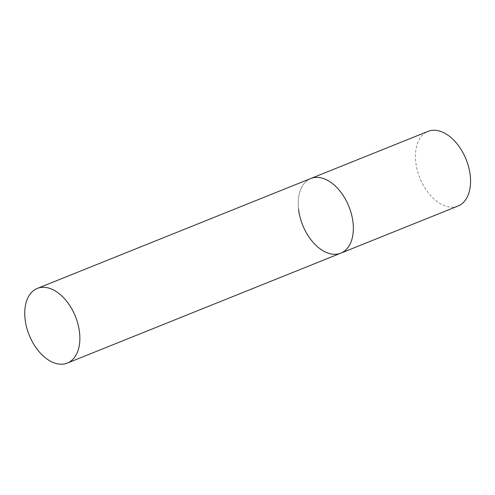 <?xml version="1.0" encoding="UTF-8"?>
<svg xmlns="http://www.w3.org/2000/svg" width="495" height="495" viewBox="0 0 495 495"><rect width="100%" height="100%" fill="white"/><g stroke="black" fill="none" stroke-linecap="round" stroke-linejoin="round"><path stroke-width="0.37" stroke-dasharray="2.48 1.86" d="M458.005 206.05A40.231 24.923 68.1 0 1 415.757 161.859A40.231 24.923 68.1 0 1 428.002 131.392M298.547 208.97A40.231 24.923 68.1 0 1 310.792 178.503A40.231 24.923 -111.9 0 0 300.032 217.076A40.231 24.923 -111.9 0 0 329.973 253.681A40.231 24.923 -111.9 0 0 340.795 253.162"/><path stroke-width="0.74" d="M37.304 288.43A40.231 24.923 -111.9 0 0 26.544 327.003A40.231 24.923 -111.9 0 0 56.486 363.608A40.231 24.923 -111.9 0 0 67.314 363.082A40.231 24.923 -111.9 0 0 78.068 324.51A40.231 24.923 -111.9 0 0 48.126 287.904A40.231 24.923 -111.9 0 0 37.304 288.43L428.002 131.392A40.231 24.923 68.1 0 1 470.25 175.583A40.231 24.923 68.1 0 1 458.005 206.05L340.795 253.162A40.231 24.923 -111.9 0 0 351.555 214.589A40.231 24.923 -111.9 0 0 321.614 177.983A40.231 24.923 -111.9 0 0 310.792 178.503A40.231 24.923 68.1 0 1 353.04 222.694A40.231 24.923 68.1 0 1 340.795 253.162A40.231 24.923 68.1 0 1 298.547 208.97M340.795 253.162L67.314 363.082"/></g></svg>
